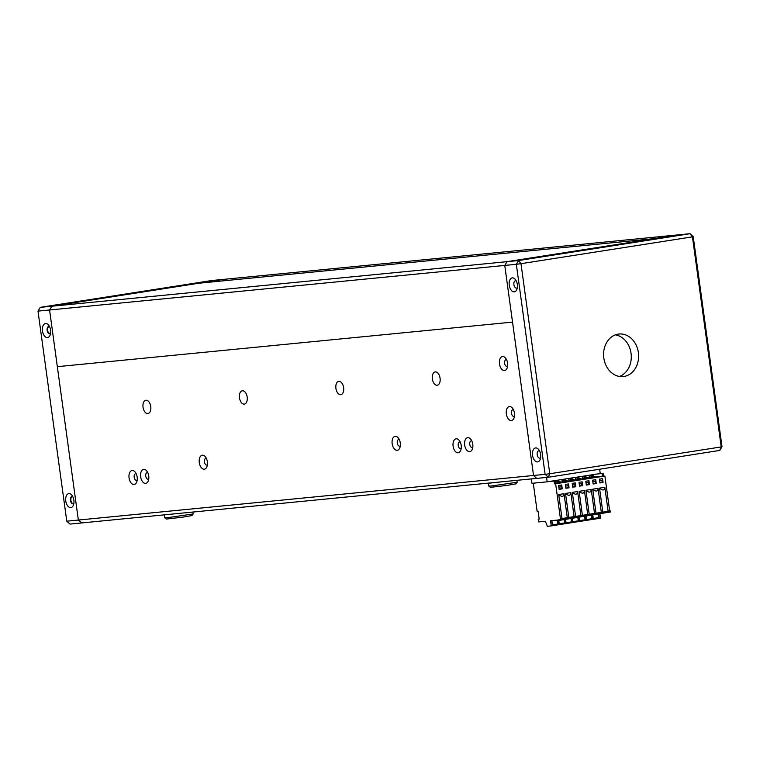 <?xml version="1.0" encoding="UTF-8"?>
<svg xmlns="http://www.w3.org/2000/svg" width="760" height="760" viewBox="0 0 760 760"><rect width="100%" height="100%" fill="white"/><g stroke="black" fill="none" stroke-linecap="round" stroke-linejoin="round"><path stroke-width="1.14" d="M148.761 478.99A3.363 1.938 81.1 0 1 148.2 479.237A3.363 1.938 81.1 0 1 145.768 476.216A3.363 1.938 81.1 0 1 147.165 472.587A3.363 1.938 81.1 0 1 147.221 472.577A3.363 1.938 81.1 0 1 147.773 472.653M143.725 469.385A7.068 4.066 81.1 0 1 146.737 470.972A7.068 4.066 81.1 0 1 148.285 480.909A7.068 4.066 81.1 0 1 141.35 479.512A7.068 4.066 81.1 0 1 143.725 469.385M472.796 447.269A3.363 1.938 81.1 0 1 472.235 447.516A3.363 1.938 81.1 0 1 469.803 444.495A3.363 1.938 81.1 0 1 471.2 440.866A3.363 1.938 81.1 0 1 471.257 440.857A3.363 1.938 81.1 0 1 471.808 440.933M467.761 437.665A7.068 4.066 81.1 0 1 470.772 439.251A7.068 4.066 81.1 0 1 472.321 449.188A7.068 4.066 81.1 0 1 465.386 447.792A7.068 4.066 81.1 0 1 467.761 437.665M461.225 448.4A3.363 1.938 81.1 0 1 460.664 448.656A3.363 1.938 81.1 0 1 458.233 445.626A3.363 1.938 81.1 0 1 459.629 441.997A3.363 1.938 81.1 0 1 459.686 441.997A3.363 1.938 81.1 0 1 460.237 442.073M456.19 438.795A7.068 4.066 81.1 0 1 459.202 440.382A7.068 4.066 81.1 0 1 460.75 450.319A7.068 4.066 81.1 0 1 453.815 448.923A7.068 4.066 81.1 0 1 456.19 438.795M137.189 480.12A3.363 1.938 81.1 0 1 136.629 480.377A3.363 1.938 81.1 0 1 134.197 477.346A3.363 1.938 81.1 0 1 135.593 473.717A3.363 1.938 81.1 0 1 135.65 473.717A3.363 1.938 81.1 0 1 136.202 473.793M132.155 470.516A7.068 4.066 81.1 0 1 135.156 472.102A7.068 4.066 81.1 0 1 136.714 482.039A7.068 4.066 81.1 0 1 129.77 480.643A7.068 4.066 81.1 0 1 132.155 470.516M507.623 366.139A3.363 1.938 81.1 0 1 507.062 366.396A3.363 1.938 81.1 0 1 504.631 363.365A3.363 1.938 81.1 0 1 506.017 359.746A3.363 1.938 81.1 0 1 506.084 359.736A3.363 1.938 81.1 0 1 506.635 359.812M502.588 356.535A7.068 4.066 81.1 0 1 505.59 358.122A7.068 4.066 81.1 0 1 507.148 368.068A7.068 4.066 81.1 0 1 500.203 366.671A7.068 4.066 81.1 0 1 502.588 356.535M514.472 416.157A3.363 1.938 81.1 0 1 513.912 416.413A3.363 1.938 81.1 0 1 511.48 413.383A3.363 1.938 81.1 0 1 512.867 409.754A3.363 1.938 81.1 0 1 512.933 409.744A3.363 1.938 81.1 0 1 513.484 409.83M509.438 406.552A7.068 4.066 81.1 0 1 512.439 408.139A7.068 4.066 81.1 0 1 513.997 418.076A7.068 4.066 81.1 0 1 507.053 416.68A7.068 4.066 81.1 0 1 509.438 406.552M539.885 458.147A3.705 2.128 81.1 0 1 537.206 454.822A3.705 2.128 81.1 0 1 538.736 450.832A3.705 2.128 81.1 0 1 538.802 450.822A3.705 2.128 -98.9 0 0 537.339 455.449A3.705 2.128 -98.9 0 0 540.626 457.757M72.038 496.517A3.705 2.128 81.1 0 1 72.798 496.669A3.705 2.128 -98.9 0 0 72.038 496.517A3.705 2.128 -98.9 0 0 70.576 501.144A3.705 2.128 -98.9 0 0 73.862 503.453A3.705 2.128 81.1 0 1 70.576 501.144A3.705 2.128 81.1 0 1 72.038 496.517M400.292 445.92A3.363 1.938 81.1 0 1 399.731 446.167A3.363 1.938 81.1 0 1 397.299 443.147A3.363 1.938 81.1 0 1 398.687 439.517A3.363 1.938 81.1 0 1 398.753 439.508A3.363 1.938 81.1 0 1 399.304 439.584M395.257 436.306A7.068 4.066 81.1 0 1 398.259 437.902A7.068 4.066 81.1 0 1 399.817 447.839A7.068 4.066 81.1 0 1 392.873 446.443A7.068 4.066 81.1 0 1 395.257 436.306M207.413 464.797A3.363 1.938 81.1 0 1 206.853 465.053A3.363 1.938 81.1 0 1 204.421 462.023A3.363 1.938 81.1 0 1 205.808 458.403A3.363 1.938 81.1 0 1 205.875 458.394A3.363 1.938 81.1 0 1 206.425 458.47M202.379 455.192A7.068 4.066 81.1 0 1 205.38 456.779A7.068 4.066 81.1 0 1 206.939 466.726A7.068 4.066 81.1 0 1 199.994 465.329A7.068 4.066 81.1 0 1 202.379 455.192M81.529 522.956L536.721 478.391L533.539 475.484L78.346 520.049L81.529 522.956L78.346 520.049L66.776 521.179L69.948 524.086L81.529 522.956M73.901 503.215A3.363 1.938 81.1 0 1 73.331 503.462A3.363 1.938 81.1 0 1 70.898 500.441A3.363 1.938 81.1 0 1 72.295 496.812A3.363 1.938 81.1 0 1 72.361 496.803A3.363 1.938 81.1 0 1 72.903 496.878M435.299 371.906A6.735 3.876 81.1 0 1 440.059 378.09A6.735 3.876 81.1 0 1 437.256 385.225A6.735 3.876 81.1 0 1 432.392 379.173A6.735 3.876 81.1 0 1 435.176 371.925A6.735 3.876 81.1 0 1 435.299 371.906M242.421 390.792A6.735 3.876 81.1 0 1 247.18 396.967A6.735 3.876 81.1 0 1 244.378 404.111A6.735 3.876 81.1 0 1 239.514 398.059A6.735 3.876 81.1 0 1 242.298 390.801A6.735 3.876 81.1 0 1 242.421 390.792M145.986 400.226A6.735 3.876 81.1 0 1 150.736 406.41A6.735 3.876 81.1 0 1 147.943 413.554A6.735 3.876 81.1 0 1 143.07 407.493A6.735 3.876 81.1 0 1 145.853 400.244A6.735 3.876 81.1 0 1 145.986 400.226M338.865 381.349A6.735 3.876 81.1 0 1 343.615 387.524A6.735 3.876 81.1 0 1 340.822 394.668A6.735 3.876 81.1 0 1 335.948 388.616A6.735 3.876 81.1 0 1 338.732 381.368A6.735 3.876 81.1 0 1 338.865 381.349M512.534 322.107L57.342 366.671L78.346 520.049L49.571 309.985L51.841 306.223L40.261 307.353L38 311.115L49.571 309.985L57.342 366.671L512.534 322.107L504.764 265.43L516.334 264.29L518.605 260.537L520.989 263.682L516.334 264.29L545.11 474.354L549.765 473.736L548.292 477.261L545.11 474.354L533.539 475.484L512.534 322.107M623.998 376.466A21.375 17.48 -95.6 0 1 623.181 376.57A21.375 17.48 -95.6 0 1 603.697 357A21.375 17.48 -95.6 0 1 619.02 334.02A21.375 17.48 -95.6 0 1 638.438 353.096A21.375 17.48 -95.6 0 1 623.998 376.466M619.466 376.456A21.375 17.48 84.4 0 0 631.17 354.312A21.375 17.48 84.4 0 0 615.4 334.856M663.879 237.225L674.937 235.875L663.879 237.225M525.093 258.941L536.151 257.592L525.093 258.941M539.572 450.974A3.705 2.128 -98.9 0 0 538.802 450.822M516.278 280.924A3.705 2.128 -98.9 0 0 515.508 280.772A3.705 2.128 -98.9 0 0 514.045 285.409A3.705 2.128 -98.9 0 0 517.332 287.707M512.335 277.865A7.068 4.066 81.1 0 1 515.337 279.452A7.068 4.066 81.1 0 1 516.895 289.389A7.068 4.066 81.1 0 1 509.95 287.992A7.068 4.066 81.1 0 1 512.335 277.865M535.629 447.916A7.068 4.066 81.1 0 1 538.631 449.502A7.068 4.066 81.1 0 1 540.189 459.439A7.068 4.066 81.1 0 1 533.244 458.042A7.068 4.066 81.1 0 1 535.629 447.916M40.261 307.353L211.707 280.535L223.278 279.404L51.841 306.223L507.034 261.668L504.764 265.43L507.034 261.668L678.471 234.84L690.051 233.709L693.225 236.616L692.436 236.854L690.051 233.709L518.605 260.537L507.034 261.668L678.471 234.84L223.278 279.404L51.841 306.223L49.571 309.985L504.764 265.43L533.539 475.484L536.721 478.391L548.292 477.261L719.739 450.433L721.211 446.918L722 446.68L719.739 450.433M520.989 263.682L692.436 236.854L721.211 446.918L549.765 473.736L520.989 263.682M722 446.68L693.225 236.616M68.865 493.601A7.068 4.066 81.1 0 1 71.868 495.197A7.068 4.066 81.1 0 1 73.425 505.134A7.068 4.066 81.1 0 1 66.481 503.737A7.068 4.066 81.1 0 1 68.865 493.601M48.745 326.467A3.705 2.128 -98.9 0 0 47.282 331.094A3.705 2.128 -98.9 0 0 50.568 333.402A3.705 2.128 81.1 0 1 47.282 331.094A3.705 2.128 81.1 0 1 48.745 326.467A3.705 2.128 81.1 0 1 49.505 326.619A3.705 2.128 -98.9 0 0 48.745 326.467M45.572 323.551A7.068 4.066 81.1 0 1 48.574 325.147A7.068 4.066 81.1 0 1 50.132 335.084A7.068 4.066 81.1 0 1 43.187 333.688A7.068 4.066 81.1 0 1 45.572 323.551M58.33 304.637L69.379 303.287L58.33 304.637M197.115 282.919L208.173 281.57L197.115 282.919M66.776 521.179L38 311.115M50.607 333.165A3.363 1.938 81.1 0 1 50.036 333.412A3.363 1.938 81.1 0 1 47.604 330.391A3.363 1.938 81.1 0 1 49.001 326.762A3.363 1.938 81.1 0 1 49.067 326.752A3.363 1.938 81.1 0 1 49.609 326.828M198.787 283.233L653.98 238.668L198.787 283.233M516.591 288.097A3.705 2.128 81.1 0 1 513.912 284.772A3.705 2.128 81.1 0 1 515.442 280.782A3.705 2.128 81.1 0 1 515.508 280.772M531.335 478.923L531.933 483.312L547.172 481.821L600.239 473.518L599.649 469.224M546.573 477.432L547.172 481.821M502.493 481.745L488.461 483.265L488.851 486.124L491.454 485.982L517.189 482.239L516.933 480.329M517.189 482.239L515.964 483.844L506.939 485.412L490.456 487.34L488.851 486.124M178.457 513.466L164.54 514.824M164.416 514.995L164.816 517.845L167.418 517.702L193.154 513.959L192.898 512.05M193.154 513.959L191.928 515.565L182.903 517.133L166.421 519.061L164.816 517.845M550.306 481.337L555.313 480.842L555.702 483.673L604.894 476.045L609.691 511.053L610.461 510.986L610.593 511.983L557.289 520.087L557.014 520.79L556.519 520.163L550.544 520.742L551.247 525.91L547.39 526.29L545.328 521.255L538.583 521.92L538.213 519.251L539.182 519.156L538.089 511.157L537.12 511.242L533.273 483.18M551.779 520.628L552.472 525.721L551.247 525.91M557.897 520.647L558.457 524.789L557.602 524.865M561.022 488.537L559.103 489.278M567.834 487.473L565.906 488.205M574.636 486.409L572.707 487.141M581.438 485.345L579.51 486.077M588.24 484.272L586.321 485.013M595.042 483.208L593.123 483.949M601.844 482.144L599.925 482.885M549.081 481.526L554.087 481.033L554.477 483.863L555.636 483.749L560.433 518.767L561.203 518.69L561.346 519.688M598.329 473.812L603.345 473.328L603.734 476.159M606.556 512.611L557.014 520.79M599.934 514.073L600.505 518.206L598.424 518.481M561.203 518.69L610.461 510.986M604.836 487.293C604.504 490.551 602.737 490.827 599.526 488.129L604.836 487.293L608.123 511.3L560.433 518.767M608.123 511.3L609.691 511.053M555.636 483.749L604.894 476.045M558.714 494.513L564.015 493.686C563.683 496.935 561.915 497.211 558.714 494.513L562.001 518.519M564.015 493.686L567.302 517.693M565.516 493.449L570.817 492.613C570.484 495.872 568.717 496.147 565.516 493.449L568.803 517.456M570.817 492.613L574.104 516.629M572.318 492.385L577.619 491.549C577.296 494.808 575.519 495.083 572.318 492.385L575.605 516.392M577.619 491.549L580.915 515.556M579.12 491.321L584.431 490.485C584.098 493.743 582.331 494.019 579.12 491.321L582.407 515.327M584.431 490.485L587.717 514.491M585.922 490.257L591.232 489.421C590.9 492.679 589.133 492.955 585.922 490.257L589.209 514.264M591.232 489.421L594.519 513.428M592.724 489.193L598.034 488.357C597.702 491.615 595.935 491.891 592.724 489.193L596.011 513.2M598.034 488.357L601.322 512.364M599.526 488.129L602.822 512.135M599.412 479.123L602.538 478.629L603.06 482.467L599.934 482.952L599.412 479.123M585.798 481.251L588.933 480.757L589.456 484.595L586.331 485.079L585.798 481.251M572.194 483.379L575.32 482.885L575.852 486.723L572.717 487.207L572.194 483.379M558.591 485.507L561.716 485.013L562.239 488.851L559.113 489.345L558.591 485.507M565.392 484.443L568.518 483.949L569.05 487.787L565.915 488.272L565.392 484.443M578.996 482.315L582.131 481.821L582.654 485.659L579.519 486.144L578.996 482.315M592.6 480.187L595.736 479.693L596.258 483.531L593.133 484.015L592.6 480.187M554.477 483.863L602.509 476.349L602.119 473.518L603.345 473.328M554.087 481.033L555.313 480.842M597.113 474.012L602.119 473.518M538.213 519.251L539.172 519.099M598.709 514.264L599.279 518.396M591.907 515.327L592.477 519.46L591.622 519.545M592.724 515.204L593.294 519.336L598.329 518.51A0.845 0.484 -98.9 0 0 598.7 517.626L598.253 514.339M588.297 484.709L589.456 484.595M595.099 483.645L596.258 483.531M581.495 485.773L582.654 485.659M574.693 486.837L575.852 486.723M567.891 487.901L569.05 487.787M561.089 488.965L562.239 488.851M558.457 524.789L564.319 523.83A0.845 0.484 -98.9 0 0 564.68 522.947L564.233 519.659M558.714 520.524L559.274 524.656L564.328 523.83M564.699 519.583L565.26 523.725L566.077 523.592L565.516 519.46M565.26 523.725L564.404 523.802M571.501 518.519L572.071 522.661L572.878 522.528L572.318 518.396M572.071 522.661L571.207 522.737M578.303 517.456L578.873 521.588L579.69 521.464L579.12 517.332M578.873 521.588L578.018 521.673M585.105 516.392L585.675 520.524L586.492 520.4L585.922 516.268M585.675 520.524L584.82 520.609M592.477 519.46L598.348 518.51M601.901 482.581L603.06 482.467M592.933 482.581L592.876 480.139M594.823 483.683L595.887 481.384L595.46 479.74M593.066 480.12L595.65 479.721M593.294 481.792L595.887 481.384M586.672 478.363L588.582 478.068L584.212 476.13L582.303 476.425L582.625 478.762L586.672 478.363L582.303 476.425M586.131 483.645L586.074 481.203M588.021 484.747L589.076 482.448L588.658 480.805M586.264 481.184L588.848 480.785M586.492 482.856L589.076 482.448M579.87 479.427L581.78 479.132L577.41 477.195L575.5 477.489L575.823 479.826L579.87 479.427L575.5 477.489M579.329 484.709L579.272 482.267M581.219 485.811L582.274 483.512L581.856 481.868M579.462 482.248L582.046 481.849M579.69 483.92L582.274 483.512M573.068 480.491L574.978 480.197L570.608 478.258L568.698 478.553L569.021 480.89L573.068 480.491L568.698 478.553M572.527 485.773L572.47 483.331M574.417 486.875L575.472 484.576L575.054 482.933M572.66 483.312L575.244 482.913M572.888 484.984L575.472 484.576M566.267 481.555L568.176 481.26L563.806 479.322L561.896 479.617L562.219 481.954L566.267 481.555L561.896 479.617M565.716 486.837L565.658 484.395M567.615 487.939L568.67 485.64L568.252 483.997M565.858 484.376L568.442 483.977M566.086 486.048L568.67 485.64M555.607 482.999L561.364 482.324L556.994 480.387L555.114 480.861M559.464 482.619L555.094 480.681M558.913 487.901L558.856 485.459M560.813 489.003L561.868 486.704L561.44 485.06M559.056 485.44L561.64 485.041M559.284 487.112L561.868 486.704M593.038 474.648L593.237 476.045M595.165 476.9L602.49 476.188M589.114 475.361L591.014 475.066L595.384 477.005L593.484 477.299L589.114 475.361L589.428 477.698L593.484 477.299M588.183 477.888L589.428 477.698M581.381 478.952L582.625 478.762M574.579 480.016L575.823 479.826M567.777 481.08L569.021 480.89M560.975 482.144L562.219 481.954M599.735 481.517L600.106 480.728L602.689 480.32L602.262 478.676M600.106 480.728L599.868 479.056L602.461 478.658M601.625 482.619L602.689 480.32M551.855 520.619L552.434 524.865L557.878 524.01L557.431 520.723M552.425 525.341A0.845 0.484 -98.9 0 0 552.434 524.865M557.526 524.894L552.472 525.683L557.517 524.894A0.845 0.484 -98.9 0 0 557.878 524.01M558.79 520.505L559.246 523.802L564.68 522.947M559.227 524.276A0.845 0.484 -98.9 0 0 559.246 523.802M565.592 519.441L566.048 522.737L571.491 521.883L571.035 518.596M566.029 523.212A0.845 0.484 -98.9 0 0 566.048 522.737M571.14 522.766L566.077 523.554L571.121 522.766A0.845 0.484 -98.9 0 0 571.491 521.883M572.394 518.377L572.85 521.673L578.293 520.818L577.837 517.531M577.942 521.702L572.878 522.49L577.923 521.702A0.845 0.484 -98.9 0 0 578.293 520.818M579.196 517.313L579.652 520.609L585.096 519.755L584.639 516.467M584.744 520.638L579.681 521.427L584.725 520.638A0.845 0.484 -98.9 0 0 585.096 519.755M586.008 516.249L586.454 519.545L591.897 518.69L591.451 515.403M591.546 519.574L586.482 520.362L591.527 519.574A0.845 0.484 -98.9 0 0 591.897 518.69M592.809 515.185L593.256 518.481L598.7 517.626"/></g></svg>
